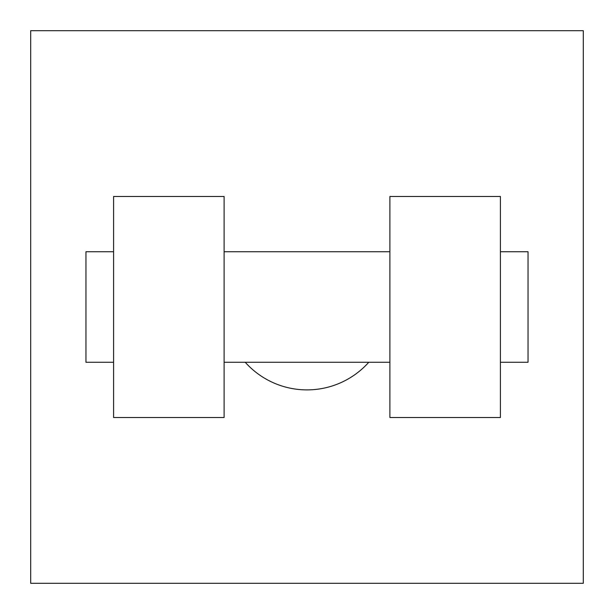 <?xml version="1.0" encoding="UTF-8"?>
<svg xmlns="http://www.w3.org/2000/svg" width="614" height="614" viewBox="0 0 614 614"><rect width="100%" height="100%" fill="white"/><g stroke="black" fill="none" stroke-linecap="round" stroke-linejoin="round"><path stroke-width="0.92" d="M245.216 362.26A82.89 82.89 0 0 0 368.784 362.26M583.3 30.7L583.3 583.3L30.7 583.3L30.7 30.7L583.3 30.7M389.89 196.48L389.89 417.52L500.41 417.52L500.41 196.48L389.89 196.48M224.11 417.52L224.11 196.48L113.59 196.48L113.59 417.52L224.11 417.52M500.41 362.26L528.04 362.26L528.04 251.74L500.41 251.74M113.59 251.74L85.96 251.74L85.96 362.26L113.59 362.26M389.89 251.74L224.11 251.74M389.89 362.26L224.11 362.26"/></g></svg>

